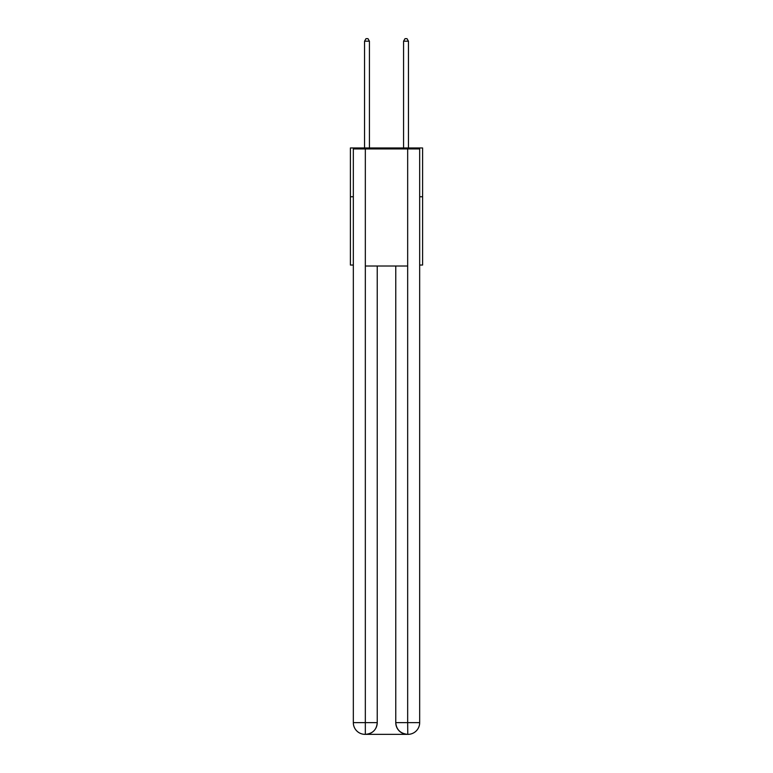 <?xml version="1.0" encoding="UTF-8"?>
<svg xmlns="http://www.w3.org/2000/svg" width="773" height="773" viewBox="0 0 773 773"><rect width="100%" height="100%" fill="white"/><g stroke="black" fill="none" stroke-linecap="round" stroke-linejoin="round"><path stroke-width="1.16" d="M353.329 196.748L350.401 196.748L350.401 147.962L422.599 147.962L422.599 265.042L419.671 265.042M350.401 196.748L350.401 265.042L353.329 265.042M422.599 196.748L419.671 196.748M365.04 734.35A11.711 11.711 0 0 1 353.329 722.639L377.234 722.639L377.234 266.018L377.234 722.639A11.711 11.711 0 0 1 365.523 734.35L365.04 734.35A11.711 11.711 0 0 1 353.329 722.639L353.329 148.938L365.329 148.938L365.329 266.018L407.671 266.018L407.671 148.938L365.329 148.938M407.671 148.938L419.671 148.938L419.671 722.639A11.711 11.711 0 0 1 407.96 734.35L407.477 734.35A11.711 11.711 0 0 1 395.766 722.639L395.766 266.018L395.766 722.639C396.365 729.538 400.269 733.442 407.477 734.35L365.523 734.35C372.76 733.596 376.664 729.693 377.234 722.639M395.766 722.639L407.671 722.639L407.767 734.35M365.329 266.018L365.329 734.35M369.426 147.962L369.426 41.191L364.547 41.191L364.547 147.962M364.547 41.191L366.016 38.65L367.958 38.65L369.426 41.191M408.453 147.962L408.453 41.191L403.574 41.191L403.574 147.962M403.574 41.191L405.042 38.65L406.985 38.65L408.453 41.191M407.671 266.018L407.671 722.639L419.671 722.639"/></g></svg>
